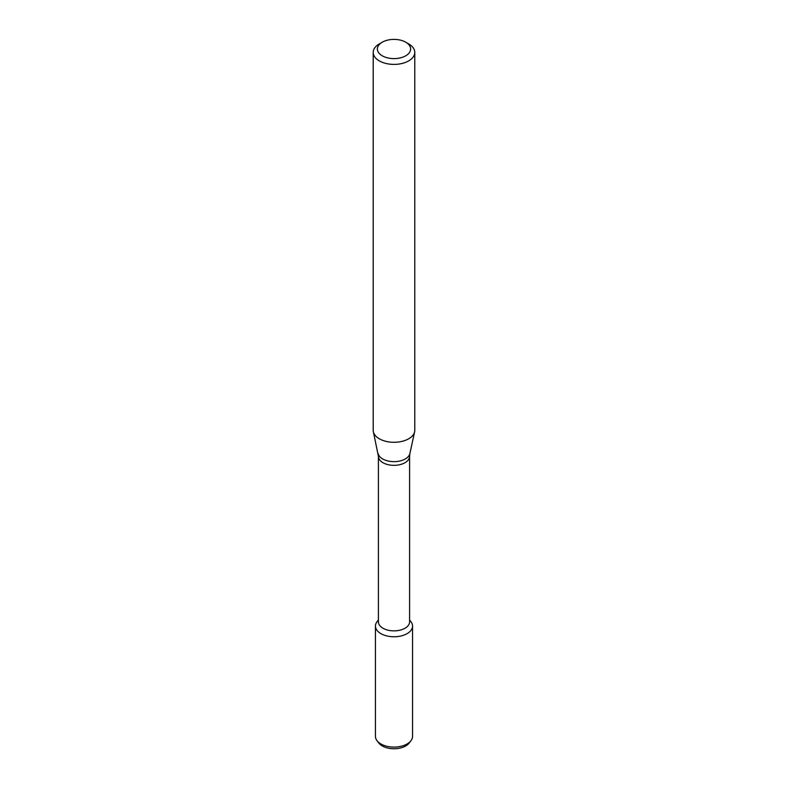 <?xml version="1.0" encoding="UTF-8"?>
<svg xmlns="http://www.w3.org/2000/svg" width="788" height="788" viewBox="0 0 788 788"><rect width="100%" height="100%" fill="white"/><g stroke="black" fill="none" stroke-linecap="round" stroke-linejoin="round"><path stroke-width="1.18" d="M409.593 619.949L410.932 621.683A18.548 10.707 180 0 1 407.12 633.631A18.548 10.707 180 0 1 383.48 634.872A18.548 10.707 180 0 1 377.068 621.683L378.407 619.949M378.407 456.331A15.593 9.003 180 0 0 388.031 464.654A15.593 9.003 180 0 0 405.022 462.694A15.593 9.003 180 0 0 409.593 456.331L409.593 621.87A15.593 9.003 180 0 1 405.022 628.233A15.593 9.003 180 0 1 388.031 630.183A15.593 9.003 180 0 1 378.407 621.87L378.407 456.331L373.374 431.785A20.784 11.997 180 0 1 373.216 430.287L373.216 52.392A20.784 11.997 180 0 1 379.304 43.911L382.239 42.207A16.627 9.604 180 0 1 405.761 42.207A16.627 9.604 180 0 1 405.761 55.79A16.627 9.604 180 0 1 382.239 55.79A16.627 9.604 180 0 1 382.239 42.207M405.761 42.207L408.696 43.911A20.784 11.997 180 0 1 414.784 52.392L414.784 430.287A20.784 11.997 180 0 1 414.626 431.785A20.784 11.997 180 0 1 408.696 438.778A20.784 11.997 180 0 1 387.263 441.644A20.784 11.997 180 0 1 373.374 431.785M414.784 52.392A20.784 11.997 180 0 1 408.696 60.883A20.784 11.997 180 0 1 386.041 63.483A20.784 11.997 180 0 1 373.216 52.392M409.593 620.255A18.548 10.707 180 0 1 412.548 626.056L412.548 736.376A18.548 10.707 180 0 1 410.932 740.75L409.11 743.104A16.548 9.554 180 0 1 405.702 745.96A16.548 9.554 180 0 1 378.89 743.104L377.068 740.75A18.548 10.707 180 0 1 375.452 736.376L375.452 626.056A18.548 10.707 180 0 1 378.407 620.255M410.932 740.75A18.548 10.707 180 0 1 407.12 743.951A18.548 10.707 180 0 1 377.068 740.75M412.548 626.056A18.548 10.707 180 0 1 407.12 633.631A18.548 10.707 180 0 1 386.898 635.946A18.548 10.707 180 0 1 375.452 626.056M409.593 456.331L409.888 453.553A16.006 9.239 180 0 1 405.318 458.941A16.006 9.239 180 0 1 388.809 461.147A16.006 9.239 180 0 1 378.112 453.553M409.888 453.553L414.626 431.785"/></g></svg>
